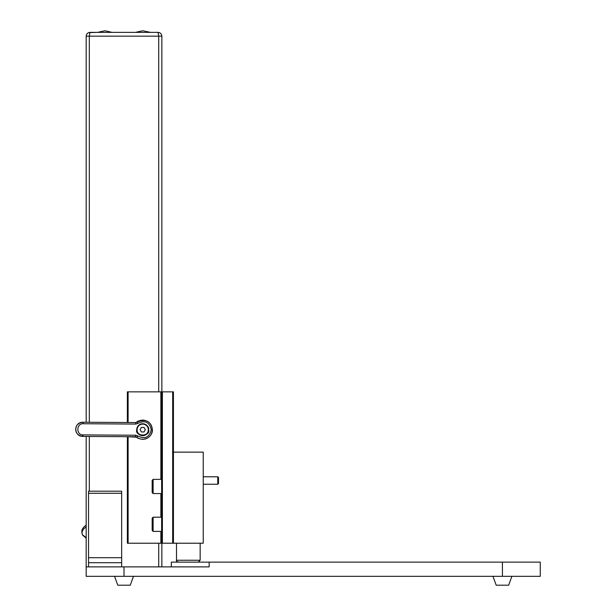 <?xml version="1.0" encoding="UTF-8"?>
<svg xmlns="http://www.w3.org/2000/svg" width="616" height="616" viewBox="0 0 616 616"><rect width="100%" height="100%" fill="white"/><g stroke="black" fill="none" stroke-linecap="round" stroke-linejoin="round"><path stroke-width="0.92" d="M114.622 576.522L117.787 585.2L130.253 585.2L133.41 576.522M133.78 576.33L114.253 576.33M135.428 436.744L126.819 436.69L136.606 437.175C137.122 438.061 139.139 438.785 142.65 439.347C148.579 438.754 151.821 435.558 152.36 429.76C151.89 423.947 148.695 420.713 142.773 420.05C139.278 420.551 137.26 421.252 136.706 422.145L135.512 422.561L82.875 422.222C73.589 422.153 73.489 436.359 82.783 436.413L135.428 436.744L135.859 435.235L137.992 436.005L136.606 437.175C145.699 443.25 153.076 434.765 152.36 429.76L151.274 429.752C149.426 422.091 145.03 419.95 138.069 423.331L136.706 422.145C145.838 418.572 151.059 421.105 152.36 429.76M75.776 428.697L75.768 429.853M126.911 422.499L135.52 422.561L135.928 424.07L83.291 423.739L82.875 422.222C78.201 422.946 75.822 425.302 75.737 429.275C75.768 433.24 78.117 435.62 82.783 436.413L82.344 434.896M82.783 436.413L83.222 434.904L135.859 435.235M83.291 423.739C76.13 423.223 76.053 435.327 83.222 434.904M135.928 424.07L138.069 423.331M137.992 436.005C144.899 439.47 149.326 437.391 151.274 429.752M143.235 423.762C147.216 425.132 149.026 427.127 148.672 429.737C150.743 436.829 134.588 436.721 136.752 429.66M142.75 423.739A5.96 5.96 0 0 1 147.855 432.709A5.96 5.96 0 0 1 137.53 432.648A5.96 5.96 0 0 1 142.75 423.739M148.294 429.598L148.294 429.737C148.595 436.852 136.906 436.913 137.129 429.799L137.129 429.66A5.583 5.583 0 0 1 142.743 424.116A5.583 5.583 0 0 1 148.294 429.598M141.387 431.962L140.086 429.683L141.411 427.419L144.036 427.435L145.33 429.714L144.005 431.978L141.387 431.962M173.435 543.22L172.68 543.22L172.68 391.861L173.435 391.861L173.435 452.136L203.234 452.136L203.234 543.22L173.435 543.22L173.435 452.136M172.68 543.22L127.35 543.22L127.35 436.698M127.35 422.507L127.35 391.861L172.68 391.861M162.385 543.22L162.385 391.861M161.631 543.22L161.631 391.861M160.876 543.22L160.876 531.392M160.876 517.201L160.876 493.555M160.876 479.363L160.876 391.861M128.105 543.22L128.105 436.698M128.105 422.507L128.105 391.861M493.031 576.522L496.196 585.2L508.654 585.2L511.819 576.522M492.661 576.33L512.189 576.33M218.511 483.514L217.779 484.245L218.511 483.514L218.511 477.523L217.779 476.792L203.234 476.792M540.263 562.139L540.263 576.33L86.178 576.33L86.178 566.874L209.163 566.874L209.163 562.139L540.263 562.139M203.234 484.245L217.779 484.245L217.779 476.792M198.267 562.139L200.161 560.252L198.267 562.139M171.317 566.874L171.317 562.139L209.163 562.139M121.652 566.874L121.652 491.191L88.542 491.191L89.32 491.191L89.32 436.451M88.542 566.874L88.542 491.191M142.935 32.371L150.504 32.371L142.935 32.371M150.504 32.371L142.935 30.8M105.097 32.371L97.528 32.371L105.097 32.371M142.643 30.8L135.366 32.371L112.074 32.371L105.097 30.8M86.178 566.874L86.178 436.436M86.178 422.245L86.178 36.152C86.417 33.872 87.68 32.61 89.959 32.371L158.073 32.371C160.352 32.61 161.615 33.872 161.862 36.152C161.615 33.872 160.352 32.61 158.073 32.371L158.72 36.152L89.32 36.152L89.959 32.371C87.68 32.61 86.417 33.872 86.178 36.152L89.32 36.152L89.32 422.26M121.652 491.191L89.32 491.191M104.797 30.8L97.528 32.371L88.519 32.656M161.862 566.874L161.862 543.22L161.862 566.874M161.862 36.152L161.862 391.861L161.862 36.152L158.72 36.152L158.72 391.861M153.114 479.363L152.167 480.311L152.167 492.608L153.114 493.555L153.114 479.363L161.631 479.363M153.114 517.201L152.167 518.148L152.167 530.453L153.114 531.392L153.114 517.201L161.631 517.201M86.178 537.614L82.59 534.904C81.22 532.201 82.39 529.552 86.094 526.965L86.178 526.926M86.178 525.24L86.094 526.965M86.178 538.299L82.59 534.904C80.896 531.315 81.982 528.151 85.832 525.409L85.732 525.456M502.425 562.139L502.425 576.33M176.507 543.22L176.507 560.252L200.161 560.252L200.161 543.22L200.161 560.252M121.652 562.716L88.542 562.716M121.652 557.696L88.542 557.696M121.652 493.27L88.542 493.27M124.016 566.874L124.016 576.33M158.72 566.874L158.72 543.22M176.507 560.252C176.037 560.722 176.669 561.353 178.401 562.139C176.669 561.353 176.037 560.722 176.507 560.252M153.114 493.555L161.631 493.555M153.114 531.392L161.631 531.392M83.191 535.912L82.652 535.019M159.521 32.656L158.073 32.371"/></g></svg>
